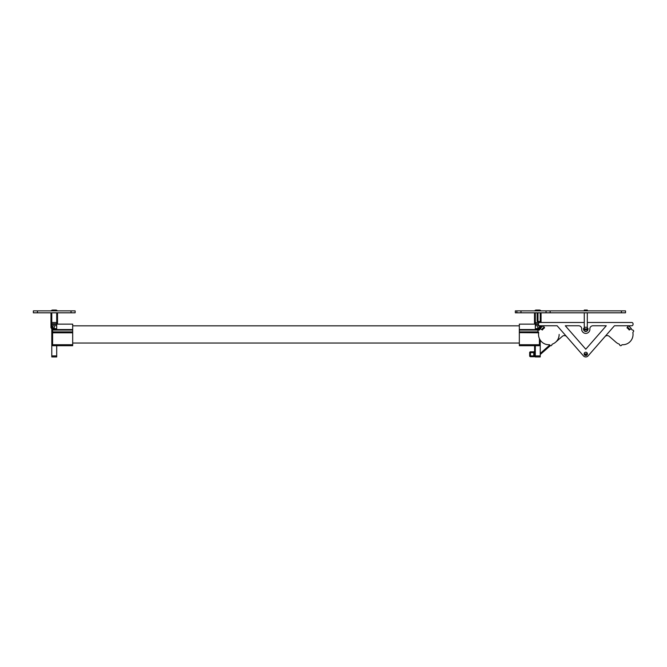<?xml version="1.0" encoding="UTF-8"?>
<svg xmlns="http://www.w3.org/2000/svg" width="667" height="667" viewBox="0 0 667 667"><rect width="100%" height="100%" fill="white"/><g stroke="black" fill="none" stroke-linecap="round" stroke-linejoin="round"><path stroke-width="1" d="M519.335 332.65L519.335 331.891L538.311 331.891A0.967 0.967 0 0 1 538.661 332.8L519.335 332.65M535.318 356.945L535.318 355.895L540.237 355.895L540.237 356.945L535.318 356.945M535.318 345.706L535.318 355.895M540.237 328.756L540.237 325.763L535.318 325.763L535.318 322.486L540.237 322.486L540.237 312.806M540.97 327.772A1.642 1.642 0 0 0 541.054 327.264L541.054 325.763L543.263 325.763L541.054 325.763L543.263 325.763L544.589 327.83A7.854 7.854 0 0 0 542.354 330.007L540.328 328.623A10.313 10.313 0 0 0 539.761 329.556A0.967 0.967 0 0 1 538.928 330.065L519.335 330.065L519.335 329.556L539.411 329.556L539.411 325.763M519.335 332.8L519.335 344.747L539.411 344.747L539.411 345.206L519.335 345.206L519.335 344.747L539.411 344.747L539.411 338.611M539.411 345.206L539.411 345.706L539.411 345.206M519.335 329.556L519.335 324.129L535.318 324.129M535.318 325.763L535.318 328.623L539.411 328.623M540.237 340.112L540.237 355.895M519.335 330.065L519.335 331.891M537.777 327.83L539.411 327.83M52.61 331.891L72.686 331.891L72.686 345.206L52.61 345.206L52.61 345.706L52.61 344.739L72.686 344.739L52.61 344.747L52.61 329.556L72.686 329.556L72.686 330.065L52.61 330.065M72.686 331.891L72.686 330.065M56.703 345.706L56.703 356.945L51.793 356.945L51.793 324.47L56.703 324.47L56.703 323.778L51.793 323.778L51.793 322.486L56.703 322.486L56.703 323.778M56.703 324.47L56.703 328.623L52.61 328.623L52.61 329.556M52.61 325.763L52.61 328.623M56.703 324.129L72.686 324.129L72.686 329.556M51.793 324.47L51.793 323.778M56.703 325.763L51.793 325.763M54.252 327.83L52.61 327.83M537.777 326.188L537.777 328.623M54.252 326.188L54.252 328.623M619.051 344.064A0.967 0.967 0 0 1 619.668 344.831A0.967 0.967 0 0 0 619.051 344.064A10.313 10.313 0 0 1 615.941 342.196L609.263 336.36A3.077 3.077 0 0 0 604.927 336.652L588.102 355.895L614.44 325.763L631.749 325.763A1.292 1.292 0 0 0 633.041 324.47L633.041 323.778A1.292 1.292 0 0 0 631.749 322.486L587.302 322.486L631.749 322.486M535.318 324.47L538.527 324.47L538.527 323.778A1.292 1.292 0 0 1 539.82 322.486L584.267 322.486L539.82 322.486L584.267 322.486L541.054 322.486L584.267 322.486L541.054 322.486L584.267 322.486L541.054 322.486L541.054 312.806M561.197 330.415L583.467 355.895A3.077 3.077 0 0 0 588.102 355.895L604.927 336.652M633.041 324.47L633.041 323.778M621.561 345.206A0.967 0.967 0 0 1 622.419 344.739A10.313 10.313 0 0 0 632.908 332.8A10.313 10.313 0 0 1 622.419 344.739A0.967 0.967 0 0 0 621.561 345.206A1.026 1.026 0 0 1 619.668 344.831M551.901 344.831A0.967 0.967 0 0 1 552.518 344.064A0.967 0.967 0 0 0 551.901 344.831A1.026 1.026 0 0 1 550.008 345.206A0.967 0.967 0 0 0 549.149 344.739A10.313 10.313 0 0 1 538.661 332.8M589.87 328.839A3.077 3.077 0 0 1 592.938 325.763L606.278 325.763L585.784 349.208L565.291 325.763L578.631 325.763A3.077 3.077 0 0 1 581.699 329.031A4.094 4.094 0 0 0 585.784 333.383A4.094 4.094 0 0 0 589.878 329.031A3.077 3.077 0 0 1 589.87 328.839M632.908 332.8A0.967 0.967 0 0 1 633.266 331.891A1.026 1.026 0 0 0 632.641 330.065A0.967 0.967 0 0 1 631.807 329.556A10.313 10.313 0 0 0 631.24 328.623L629.214 330.007A7.854 7.854 0 0 0 626.98 327.83L628.306 325.763A10.313 10.313 0 0 1 631.24 328.623M584.134 353.877A1.651 1.651 0 0 0 585.784 355.519A1.651 1.651 0 0 0 587.435 353.877A1.651 1.651 0 0 0 585.784 352.226A1.651 1.651 0 0 0 584.134 353.877M587.302 327.722A2.176 2.176 0 0 1 585.784 331.466A2.176 2.176 0 0 1 584.267 327.722M538.928 330.065A1.026 1.026 0 0 0 538.311 331.891M538.527 324.47L538.527 323.778L538.527 324.47A1.292 1.292 0 0 0 539.82 325.763L557.128 325.763L583.467 355.895L566.642 336.652A3.077 3.077 0 0 0 562.306 336.36L555.628 342.196A10.313 10.313 0 0 1 552.518 344.064M539.82 325.763L543.263 325.763A10.313 10.313 0 0 0 540.328 328.623A1.642 1.642 0 0 1 540.237 328.681M632.9 332.65A0.967 0.967 0 0 1 633.266 331.891M562.306 336.36L555.628 342.196A10.313 10.313 0 0 0 559.146 334.434M609.263 336.36L615.941 342.196M544.18 327.197A8.604 8.604 0 0 0 541.729 329.581M629.84 329.581A8.604 8.604 0 0 0 627.389 327.197M550.133 310.872L550.133 312.806L546.04 312.806L546.04 310.872L625.529 310.872L625.529 312.806L621.436 312.806L621.436 310.872M550.133 312.806L621.436 312.806M546.04 312.806L516.875 312.806L516.875 310.872L520.977 310.872L520.977 312.806M546.04 310.872L520.977 310.872M37.444 310.872L37.444 312.806L33.35 312.806L33.35 310.872L75.146 310.872L75.146 312.806L71.052 312.806L71.052 310.872M37.444 312.806L71.052 312.806M516.875 312.806L515.341 312.806L515.341 310.872L516.875 310.872M587.302 329.723L587.302 330.857M584.267 330.857L584.267 329.723M587.093 354.869L584.475 354.869M534.584 354.269L535.318 354.269L534.584 354.269M541.004 353.86L550.425 345.589L541.004 353.86A1.642 1.642 0 0 1 540.237 354.235M540.47 353.243A0.817 0.817 0 0 1 540.237 353.385A0.817 0.817 0 0 0 540.47 353.243L549.85 345.006M534.584 345.706L534.584 350.992A0.817 0.817 0 0 1 533.758 351.809M533.758 355.903L533.758 352.626L530.482 352.626L530.482 355.903L529.665 355.903A0.817 0.817 0 0 0 530.482 356.728A0.817 0.817 0 0 1 529.665 355.903L529.665 352.626A0.817 0.817 0 0 1 530.482 351.809L534.584 351.809L534.584 356.728L530.482 356.728L530.482 355.903L533.758 355.903L534.584 356.728M533.758 352.626L534.584 351.809M51.793 322.486L51.793 312.806M56.703 312.806L56.703 322.486M57.529 323.987A0.817 0.817 0 0 0 57.537 324.129A0.817 0.817 0 0 1 57.529 323.987L57.529 312.806M57.304 310.872A1.642 1.642 0 0 0 55.886 310.055L52.61 310.055A1.642 1.642 0 0 0 51.192 310.872M50.967 327.264L50.967 312.806L50.967 327.264A1.642 1.642 0 0 0 51.793 328.681M52.61 310.055L55.886 310.055M584.267 327.264L587.302 327.264L587.302 328.898L584.267 328.898L584.267 312.806M584.267 310.872L584.267 310.055L587.302 310.055L587.302 310.872M587.302 327.264L587.302 312.806M583.325 328.898L584.142 329.723L587.427 329.723L588.244 328.898M540.837 310.872A1.642 1.642 0 0 0 539.411 310.055L536.135 310.055A1.642 1.642 0 0 0 534.717 310.872M534.5 312.806L534.5 323.987A0.817 0.817 0 0 1 534.484 324.129M535.318 312.806L535.318 322.486M541.054 327.264L541.054 325.763M540.237 321.744A1.642 1.642 0 0 0 539.411 321.527L538.803 321.527A0.817 0.817 0 0 1 537.977 320.702L537.977 312.806M539.878 322.486A0.817 0.817 0 0 0 539.411 322.344L538.803 322.344A1.642 1.642 0 0 1 537.16 320.702L537.16 312.806M538.527 323.778L535.318 323.778M72.686 332.8L52.61 332.8M56.703 355.895L51.793 355.895M586.993 331.107L584.575 331.107M584.15 354.052L587.427 353.71M529.665 352.626L530.482 352.626L530.482 351.809M587.427 330.724L587.427 327.856M584.142 327.856L584.142 330.724M519.335 345.706L539.411 345.706M72.686 345.706L52.61 345.706M519.335 325.829L72.686 325.829M519.335 343.038L72.686 343.038"/></g></svg>
